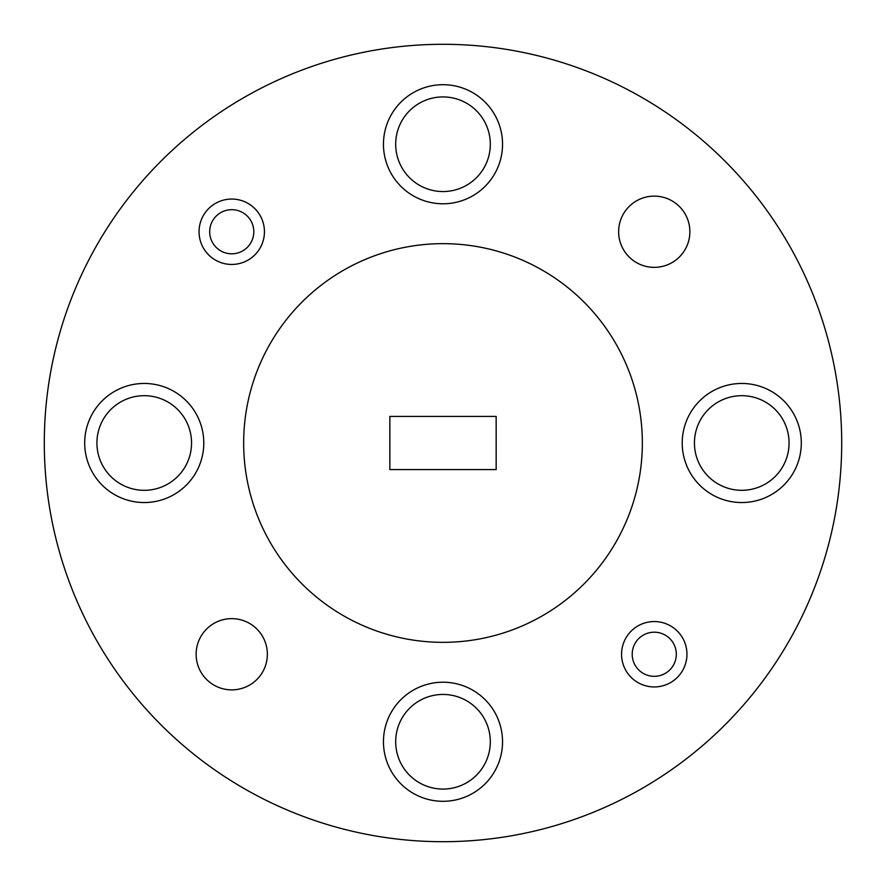 <?xml version="1.0" encoding="UTF-8"?>
<svg xmlns="http://www.w3.org/2000/svg" width="886" height="886" viewBox="0 0 886 886"><rect width="100%" height="100%" fill="white"/><g stroke="black" fill="none" stroke-linecap="round" stroke-linejoin="round"><path stroke-width="1.33" d="M789.072 443A47.312 47.312 0 0 0 718.103 402.022A47.312 47.312 0 0 0 718.103 483.977A47.312 47.312 0 0 0 789.072 443M191.553 443A47.312 47.312 0 0 0 120.585 402.022A47.312 47.312 0 0 0 120.585 483.977A47.312 47.312 0 0 0 191.553 443M490.312 741.759A47.312 47.312 0 0 0 419.344 700.782A47.312 47.312 0 0 0 419.344 782.737A47.312 47.312 0 0 0 490.312 741.759M490.312 144.241A47.312 47.312 0 0 0 419.344 103.263A47.312 47.312 0 0 0 419.344 185.218A47.312 47.312 0 0 0 490.312 144.241M841.7 443A398.7 398.7 0 0 0 243.65 97.715A398.7 398.7 0 0 0 243.65 788.285A398.7 398.7 0 0 0 841.7 443M502.539 144.241A59.539 59.539 0 0 0 413.23 92.676A59.539 59.539 0 0 0 413.23 195.806A59.539 59.539 0 0 0 502.539 144.241M502.539 741.759A59.539 59.539 0 0 0 413.23 690.194A59.539 59.539 0 0 0 413.23 793.324A59.539 59.539 0 0 0 502.539 741.759M203.78 443A59.539 59.539 0 0 0 114.471 391.435A59.539 59.539 0 0 0 114.471 494.565A59.539 59.539 0 0 0 203.78 443M801.298 443A59.539 59.539 0 0 0 711.99 391.435A59.539 59.539 0 0 0 711.99 494.565A59.539 59.539 0 0 0 801.298 443M689.873 231.744A35.617 35.617 0 0 0 636.447 200.9A35.617 35.617 0 0 0 636.447 262.588A35.617 35.617 0 0 0 689.873 231.744M267.362 654.256A35.617 35.617 0 0 0 213.936 623.412A35.617 35.617 0 0 0 213.936 685.1A35.617 35.617 0 0 0 267.362 654.256M642.35 443A199.35 199.35 0 0 0 343.325 270.363A199.35 199.35 0 0 0 343.325 615.637A199.35 199.35 0 0 0 642.35 443M496.16 469.58L496.16 416.42L389.84 416.42L389.84 469.58L496.16 469.58M264.438 231.744A32.693 32.693 0 0 1 215.398 260.063A32.693 32.693 0 0 1 215.398 203.437A32.693 32.693 0 0 1 264.438 231.744M253.806 231.744A22.061 22.061 0 0 0 220.714 212.64A22.061 22.061 0 0 0 220.714 250.849A22.061 22.061 0 0 0 253.806 231.744M686.949 654.256A32.693 32.693 0 0 1 637.909 682.563A32.693 32.693 0 0 1 637.909 625.937A32.693 32.693 0 0 1 686.949 654.256M676.317 654.256A22.061 22.061 0 0 0 643.225 635.151A22.061 22.061 0 0 0 643.225 673.36A22.061 22.061 0 0 0 676.317 654.256"/></g></svg>
